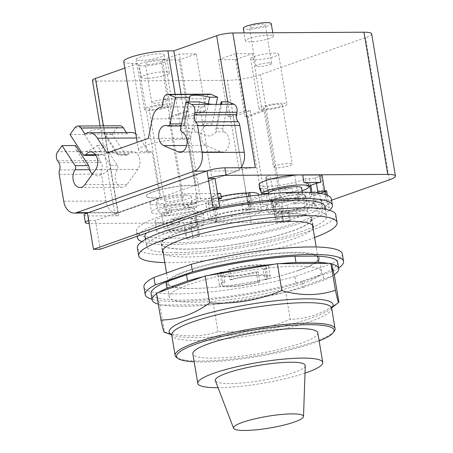 <?xml version="1.0" encoding="UTF-8"?>
<svg xmlns="http://www.w3.org/2000/svg" width="453" height="453" viewBox="0 0 453 453"><rect width="100%" height="100%" fill="white"/><g stroke="black" fill="none" stroke-linecap="round" stroke-linejoin="round"><path stroke-width="0.34" stroke-dasharray="2.27 1.7" d="M305.265 365.633A45.611 7.65 -9.5 0 1 293.572 372.706A45.611 7.65 -9.5 0 1 245.356 382.643A45.611 7.65 -9.5 0 1 215.351 380.684M305.005 373.153A63.346 10.629 -9.5 0 1 218.046 387.706M317.796 332.881A63.346 10.629 -9.5 0 1 301.579 343.063A63.346 10.629 -9.5 0 1 233.612 356.964A63.346 10.629 -9.5 0 1 192.842 353.793M319.139 340.911A79.796 13.386 -9.5 0 1 313.595 342.989A79.796 13.386 -9.5 0 1 194.184 361.822M334.297 331.183A81.081 13.607 -9.5 0 1 314.325 341.732A81.081 13.607 -9.5 0 1 233.833 358.833A81.081 13.607 -9.5 0 1 176.687 357.559M338.878 302.174C330.747 307.972 322.87 312.191 315.243 314.835C307.632 317.559 299.297 319.048 290.237 319.308C267.072 328.906 242.989 333.017 217.989 331.647C201.058 337.242 183.21 337.343 164.445 331.964L164.263 332.225M156.478 293.159L159.943 305.05L164.445 331.964M159.943 305.05L213.482 304.727L217.989 331.647M213.482 304.727L285.735 292.389L290.237 319.308M285.735 292.389L334.371 275.26M279.699 263.674A94.609 15.872 170.5 0 0 274.212 264.229M208.261 275.492A94.609 15.872 170.5 0 0 202.995 276.772M158.595 292.411A94.609 15.872 170.5 0 0 156.625 293.674A94.609 15.872 -9.5 0 0 156.568 293.72M303.261 287.44L323.895 280.169L322.847 273.912L302.213 281.183L303.261 287.44A94.609 15.872 -9.5 0 1 287.853 291.641A94.609 15.872 170.5 0 1 282.581 292.927A94.609 15.872 -9.5 0 1 216.63 304.19A94.609 15.872 170.5 0 1 211.149 304.744A94.609 15.872 -9.5 0 1 162.276 305.033A94.609 15.872 170.5 0 1 159.79 304.529A94.609 15.872 -9.5 0 1 158.312 304.15M334.223 274.739A94.609 15.872 170.5 0 1 332.253 276.007A94.609 15.872 -9.5 0 1 323.895 280.169M331.058 263.889A94.609 15.872 170.5 0 0 328.572 263.386M302.213 281.183A94.609 15.872 -9.5 0 1 204.847 298.952A94.609 15.872 -9.5 0 1 151.064 293.567M337.689 262.338A94.609 15.872 -9.5 0 1 322.847 273.912M296.2 284.11L333.561 270.951L332.304 263.442L294.943 276.602L296.2 284.11A100.56 16.874 -9.5 0 1 152.01 299.207M338.634 267.978A100.56 16.874 -9.5 0 1 333.561 270.951M294.943 276.602A100.56 16.874 -9.5 0 1 143.935 287.038M342.304 253.844A100.56 16.874 -9.5 0 1 332.304 263.442M299.524 270.107A77.231 12.956 170.5 0 0 319.291 257.695A77.231 12.956 170.5 0 0 269.586 253.827A77.231 12.956 170.5 0 0 186.715 270.775A77.231 12.956 170.5 0 0 166.947 283.187A77.231 12.956 170.5 0 0 216.653 287.06A77.231 12.956 170.5 0 0 299.524 270.107M301.828 283.872A77.231 12.956 -9.5 0 1 218.958 300.826A77.231 12.956 -9.5 0 1 169.252 296.958A77.231 12.956 -9.5 0 1 189.02 284.546A77.231 12.956 -9.5 0 1 271.891 267.593A77.231 12.956 -9.5 0 1 321.596 271.46A77.231 12.956 -9.5 0 1 301.828 283.872M276.568 167.848A9.524 1.597 -9.5 0 1 273.493 167.197A9.524 1.597 -9.5 0 1 278.963 164.79A9.524 1.597 -9.5 0 1 289.207 163.397A9.524 1.597 -9.5 0 1 292.281 164.054A9.524 1.597 -9.5 0 1 286.811 166.461A9.524 1.597 -9.5 0 1 276.568 167.848M165.096 99.513A8.046 1.348 170.5 0 0 156.444 100.691A8.046 1.348 170.5 0 0 151.823 102.723A8.046 1.348 170.5 0 0 154.422 103.273A8.046 1.348 170.5 0 0 163.074 102.095A8.046 1.348 170.5 0 0 167.695 100.068A8.046 1.348 170.5 0 0 165.096 99.513M269.11 62.876A8.046 1.348 170.5 0 0 260.458 64.054A8.046 1.348 170.5 0 0 255.837 66.087A8.046 1.348 170.5 0 0 258.437 66.636A8.046 1.348 170.5 0 0 267.089 65.459A8.046 1.348 170.5 0 0 271.709 63.431A8.046 1.348 170.5 0 0 269.11 62.876M199.411 101.902L194.133 128.425C194.014 130.3 194.881 131.5 196.732 132.016C201.857 134.026 206.358 135.407 210.254 136.166L216.019 132.519L215.894 128.295L220.724 104.037M208.34 103.839L204.382 123.737L201.291 125.815L194.733 125.3L185.232 125.356L183.867 125.917L189.682 96.682M167.661 125.894L183.918 125.798L188.895 101.965M112.797 152.276L118.023 153.952L118.318 154.507L118.312 155.294L117.35 154.388L104.281 134.331A16.41 8.216 146.9 0 0 103.567 131.772A16.41 8.216 146.9 0 0 97.91 129.433A16.41 8.216 146.9 0 0 84.439 134.45L97.508 154.507L99.439 155.407L102.135 154.603C106.013 152.904 109.564 152.129 112.797 152.276M81.427 152.055L85.385 151.562A16.41 8.216 146.9 0 0 97.304 145.402L110.379 165.458C111.07 167.021 110.634 168.386 109.065 169.564C104.875 173.148 100.957 175.271 97.31 175.945L92.423 174.082M75.543 145.532A16.41 8.216 146.9 0 0 76.064 149.694A16.41 8.216 146.9 0 0 78.703 151.602L79.666 151.857M84.439 134.45L70.011 134.535M279.314 104.286A9.524 1.597 170.5 0 0 269.071 105.679A9.524 1.597 170.5 0 0 263.601 108.086A9.524 1.597 170.5 0 0 266.675 108.743A9.524 1.597 170.5 0 0 276.919 107.35A9.524 1.597 170.5 0 0 282.389 104.943A9.524 1.597 170.5 0 0 279.314 104.286M164.813 104.966A9.524 1.597 170.5 0 0 154.569 106.359A9.524 1.597 170.5 0 0 149.099 108.765A9.524 1.597 170.5 0 0 152.174 109.422A9.524 1.597 170.5 0 0 162.417 108.029A9.524 1.597 170.5 0 0 167.887 105.623A9.524 1.597 170.5 0 0 164.813 104.966M167.587 201.534A9.524 1.597 -9.5 0 1 164.513 200.883A9.524 1.597 -9.5 0 1 169.983 198.476A9.524 1.597 -9.5 0 1 180.226 197.083A9.524 1.597 -9.5 0 1 183.306 197.734A9.524 1.597 -9.5 0 1 177.831 200.141A9.524 1.597 -9.5 0 1 167.587 201.534M147.927 64.473A8.046 1.348 170.5 0 0 156.579 63.301A8.046 1.348 170.5 0 0 161.2 61.268A8.046 1.348 170.5 0 0 158.601 60.713A8.046 1.348 170.5 0 0 149.949 61.891A8.046 1.348 170.5 0 0 145.328 63.924A8.046 1.348 170.5 0 0 147.927 64.473M251.942 27.837A8.046 1.348 170.5 0 0 260.594 26.665A8.046 1.348 170.5 0 0 265.215 24.632A8.046 1.348 170.5 0 0 262.615 24.077A8.046 1.348 170.5 0 0 253.969 25.255A8.046 1.348 170.5 0 0 249.348 27.288A8.046 1.348 170.5 0 0 251.942 27.837M216.126 104.575L212.321 123.686A2.894 1.976 89.7 0 1 210.441 125.764A2.894 1.976 89.7 0 1 209.869 125.645A10.3 7.033 -90.3 0 0 207.842 125.221A10.3 7.033 -90.3 0 0 200.939 134.06A10.3 7.033 -90.3 0 0 205.939 145.39L220.294 151.602A10.3 7.033 -90.3 0 0 222.321 152.021A10.3 7.033 -90.3 0 0 229.224 143.182A10.3 7.033 -90.3 0 0 224.224 131.851A2.894 1.976 89.7 0 1 222.876 128.256L228.153 101.732M135.804 133.828A15.447 10.549 89.7 0 1 139.592 137.967L149.207 152.712L152.117 151.687L147.134 151.715A26.772 4.49 -9.5 0 1 138.493 149.881A26.772 4.49 -9.5 0 1 153.867 143.114A26.772 4.49 -9.5 0 1 182.661 139.207L187.644 139.173L190.554 138.148L194.433 118.646A15.447 10.549 89.7 0 1 204.139 106.761L205.736 98.737A6.438 4.394 89.7 0 1 209.915 94.128M204.139 106.761L161.931 107.01M194.433 118.646L152.225 118.901M190.554 138.148L148.346 138.403M149.207 152.712L106.999 152.961M139.592 137.967L136.5 137.984M126.353 132.531L127.214 133.85A15.447 10.549 89.7 0 1 131.483 132.502M127.214 133.85L85.005 134.105M97.304 145.402L104.286 145.362L117.355 165.419A2.894 1.976 89.7 0 1 117.299 169.513A10.3 7.033 -90.3 0 0 115.651 180.821A10.3 7.033 -90.3 0 0 122.225 187.282A10.3 7.033 -90.3 0 0 127.033 184.45L137.825 169.382A10.3 7.033 -90.3 0 0 139.473 158.08A10.3 7.033 -90.3 0 0 132.893 151.619A10.3 7.033 -90.3 0 0 128.091 154.445A2.894 1.976 89.7 0 1 126.738 155.243A2.894 1.976 89.7 0 1 125.294 154.343L112.219 134.286L117.044 127.548A6.438 4.394 89.7 0 1 120.051 125.781M112.219 134.286L104.281 134.331M187.644 139.173L195.379 185.39L190.396 185.419A26.772 4.49 170.5 0 0 161.602 189.331A26.772 4.49 170.5 0 0 146.223 196.092A26.772 4.49 170.5 0 0 154.869 197.933L159.852 197.899L118.692 212.4A15.447 10.549 89.7 0 1 116.268 212.825A15.447 10.549 89.7 0 1 105.928 200.99L101.427 174.082A6.438 4.394 89.7 0 1 101.749 169.716A6.438 4.394 -90.3 0 0 100.974 162.423L99.773 160.577A6.438 4.394 89.7 0 1 99.903 151.478L104.286 145.362M240.82 167.735A15.447 10.549 89.7 0 1 236.54 170.889L195.379 185.39M264.773 279.518L266.692 279.507L264.999 269.382L263.074 269.393L264.773 279.518A23.171 3.89 -9.5 0 0 267.706 276.993A23.171 3.89 -9.5 0 0 260.226 275.407A23.171 3.89 -9.5 0 0 231.772 279.716L230.079 269.586L228.153 269.597L229.852 279.728A25.742 4.32 -9.5 0 1 261.936 274.801A25.742 4.32 -9.5 0 1 270.248 276.568A25.742 4.32 -9.5 0 1 266.692 279.507M229.852 279.728L231.772 279.716M257.938 281.925L256.245 271.8L258.165 271.789L259.863 281.913L257.938 281.925A23.171 3.89 -9.5 0 1 229.484 286.234A23.171 3.89 -9.5 0 1 222.004 284.643A23.171 3.89 -9.5 0 1 224.943 282.123L223.018 282.134L221.324 272.004L223.25 271.993L224.943 282.123M259.863 281.913A25.742 4.32 -9.5 0 1 227.774 286.834A25.742 4.32 -9.5 0 1 219.467 285.067A25.742 4.32 -9.5 0 1 223.018 282.134M189.331 207.87A16.733 2.809 -9.5 0 1 194.733 209.02A16.733 2.809 -9.5 0 1 185.124 213.244A16.733 2.809 -9.5 0 1 167.129 215.69A16.733 2.809 -9.5 0 1 161.727 214.541A16.733 2.809 -9.5 0 1 171.336 210.317A16.733 2.809 -9.5 0 1 189.331 207.87M185.651 195.169A17.701 2.967 -9.5 0 1 191.364 196.387A17.701 2.967 -9.5 0 1 181.2 200.86A17.701 2.967 -9.5 0 1 162.168 203.442A17.701 2.967 -9.5 0 1 156.455 202.231A17.701 2.967 -9.5 0 1 166.619 197.757A17.701 2.967 -9.5 0 1 185.651 195.169M282.389 103.205A14.162 2.378 170.5 0 0 267.162 105.272A14.162 2.378 170.5 0 0 259.031 108.85A14.162 2.378 170.5 0 0 263.601 109.824A14.162 2.378 170.5 0 0 278.827 107.752A14.162 2.378 170.5 0 0 286.959 104.179A14.162 2.378 170.5 0 0 282.389 103.205M167.887 103.884A14.162 2.378 170.5 0 0 152.661 105.957A14.162 2.378 170.5 0 0 144.53 109.53A14.162 2.378 170.5 0 0 149.099 110.504A14.162 2.378 170.5 0 0 164.326 108.437A14.162 2.378 170.5 0 0 172.457 104.858A14.162 2.378 170.5 0 0 167.887 103.884M162.661 59.286A14.162 2.378 -9.5 0 1 167.231 60.26A14.162 2.378 -9.5 0 1 159.099 63.833A14.162 2.378 -9.5 0 1 143.873 65.906A14.162 2.378 -9.5 0 1 139.298 64.932A14.162 2.378 -9.5 0 1 147.435 61.353A14.162 2.378 -9.5 0 1 162.661 59.286M271.245 23.624A14.162 2.378 -9.5 0 1 263.114 27.197A14.162 2.378 -9.5 0 1 247.887 29.269A14.162 2.378 -9.5 0 1 243.318 28.296M159.852 197.899L152.117 151.687M263.074 269.393A23.171 3.89 170.5 0 0 266.013 266.868A23.171 3.89 170.5 0 0 258.533 265.277A23.171 3.89 170.5 0 0 230.079 269.586M228.153 269.597A25.742 4.32 -9.5 0 1 260.243 264.677A25.742 4.32 -9.5 0 1 268.555 266.443A25.742 4.32 -9.5 0 1 264.999 269.382M223.25 271.993A23.171 3.89 170.5 0 0 220.311 274.518A23.171 3.89 170.5 0 0 227.791 276.109A23.171 3.89 170.5 0 0 256.245 271.8M258.165 271.789A25.742 4.32 -9.5 0 1 226.081 276.709A25.742 4.32 -9.5 0 1 217.768 274.943A25.742 4.32 -9.5 0 1 221.324 272.004M197.332 224.541A16.733 2.809 -9.5 0 1 187.712 228.765A16.733 2.809 -9.5 0 1 169.728 231.211A16.733 2.809 -9.5 0 1 164.326 230.062A16.733 2.809 -9.5 0 1 179.694 224.643L172.786 224.682L171.947 219.677A24.456 4.105 -9.5 0 1 196.217 216.579A24.456 4.105 -9.5 0 1 204.11 218.255A24.456 4.105 -9.5 0 1 203.408 219.49L204.241 224.495L197.332 224.541L196.494 219.535A16.733 2.809 170.5 0 0 196.494 219.529A16.733 2.809 170.5 0 0 191.092 218.38A16.733 2.809 170.5 0 0 178.856 219.637L179.694 224.643M196.755 202.882A24.202 4.06 170.5 0 0 191.449 202.536A24.202 4.06 170.5 0 0 165.43 206.075A24.202 4.06 170.5 0 0 151.529 212.185A24.202 4.06 170.5 0 0 159.343 213.85A24.202 4.06 170.5 0 0 166.823 213.425L171.585 211.749A17.701 2.967 -9.5 0 1 163.652 212.332A17.701 2.967 -9.5 0 1 157.938 211.115A17.701 2.967 -9.5 0 1 168.103 206.642A17.701 2.967 -9.5 0 1 187.14 204.06A17.701 2.967 -9.5 0 1 191.993 204.563L196.755 202.882L196.109 199.003L191.347 200.679L191.993 204.563M171.585 211.749L170.934 207.87A17.701 2.967 170.5 0 0 192.202 201.392A17.701 2.967 170.5 0 0 191.347 200.679M123.709 61.551A26.772 4.49 170.5 0 0 132.355 63.392L138.278 63.352L124.807 68.097M255.226 59.762A14.162 2.378 170.5 0 0 270.452 57.69A14.162 2.378 170.5 0 0 278.584 54.117A14.162 2.378 170.5 0 0 274.008 53.143A14.162 2.378 170.5 0 0 258.782 55.215A14.162 2.378 170.5 0 0 250.651 58.788A14.162 2.378 170.5 0 0 255.226 59.762M140.724 60.442A14.162 2.378 170.5 0 0 155.951 58.375A14.162 2.378 170.5 0 0 164.082 54.796A14.162 2.378 170.5 0 0 159.513 53.822A14.162 2.378 170.5 0 0 144.286 55.895A14.162 2.378 170.5 0 0 136.155 59.468A14.162 2.378 170.5 0 0 140.724 60.442M164.756 71.8A14.162 2.378 170.5 0 0 149.524 73.873A14.162 2.378 170.5 0 0 141.393 77.446A14.162 2.378 170.5 0 0 145.968 78.42A14.162 2.378 170.5 0 0 161.194 76.353A14.162 2.378 170.5 0 0 169.326 72.774A14.162 2.378 170.5 0 0 164.756 71.8M268.771 35.164A14.162 2.378 170.5 0 0 253.544 37.237A14.162 2.378 170.5 0 0 245.407 40.81A14.162 2.378 170.5 0 0 249.982 41.784A14.162 2.378 170.5 0 0 265.209 39.717A14.162 2.378 170.5 0 0 273.34 36.138A14.162 2.378 170.5 0 0 268.771 35.164M181.075 94.298L196.336 185.509L190.413 185.543A26.772 4.49 170.5 0 0 161.625 189.456A26.772 4.49 170.5 0 0 146.245 196.217A26.772 4.49 170.5 0 0 154.892 198.057L160.809 198.018L138.278 63.352M196.336 185.509L239.207 170.407A11.585 1.942 -9.5 0 1 255.356 167.65M84.105 215.073A12.871 2.157 170.5 0 0 88.261 215.956L118.714 215.775A11.585 1.942 -9.5 0 1 114.977 214.982A11.585 1.942 -9.5 0 1 117.944 213.12L160.809 198.018M298.623 270.362A75.945 12.741 -9.5 0 1 217.14 287.032A75.945 12.741 -9.5 0 1 168.261 283.227A75.945 12.741 -9.5 0 1 187.701 271.024A75.945 12.741 -9.5 0 1 269.184 254.354A75.945 12.741 -9.5 0 1 318.063 258.159A75.945 12.741 -9.5 0 1 298.623 270.362M235.651 53.669L218.567 59.683L235.492 59.581L252.57 53.567L235.651 53.669L245.198 110.736L250.367 110.708L233.289 116.721L247.531 201.828L264.609 195.809L266.489 195.804L267.327 200.809L280.299 200.73L265.22 110.617L248.142 116.636L263.221 206.744L280.299 200.73M245.198 110.736L228.119 116.755L233.289 116.721M248.142 116.636L245.039 116.653L262.117 110.64L265.22 110.617M252.57 53.567L262.117 110.64M235.492 59.581L245.039 116.653M218.567 59.683L228.119 116.755M178.856 219.637L171.947 219.677M172.786 224.682A24.456 4.105 170.5 0 0 156.704 231.336A24.456 4.105 170.5 0 0 164.603 233.012A24.456 4.105 170.5 0 0 204.241 224.495M203.408 219.49L196.494 219.535L194.733 209.02M170.934 207.87L166.172 209.546L166.823 213.425M188.89 111.07L171.812 117.089L168.709 117.106L185.787 111.093L188.89 111.07L179.337 54.003L162.259 60.017L171.812 117.089M168.709 117.106L183.788 207.219L200.866 201.2L213.742 201.126L218.51 199.445M185.787 111.093L200.866 201.2M218.34 198.437L197.366 198.561L196.109 199.003L195.271 193.997L196.528 193.556L197.366 198.561M183.561 117.016L188.731 116.987L205.809 110.974L200.639 111.002L183.561 117.016L197.802 202.123L195.826 202.134L188.142 204.841L164.077 204.983L165.334 204.541L166.172 209.546L164.915 209.994L188.98 209.847L196.664 207.14L183.788 207.219M162.259 60.017L179.178 59.915L196.262 53.901L205.809 110.974M179.178 59.915L188.731 116.987M92.44 80.317A11.585 1.942 170.5 0 0 96.183 81.11L227.321 80.334A23.811 3.998 170.5 0 0 260.509 74.666L365.548 37.667A23.811 3.998 170.5 0 0 371.647 33.839M196.262 53.901L179.337 54.003M272.649 207.264L273.301 211.149L268.538 212.825L267.887 208.946L272.649 207.264A17.701 2.967 170.5 0 1 271.789 206.557A17.701 2.967 170.5 0 1 293.063 200.079L299.082 197.955L275.016 198.103L267.327 200.809M263.221 206.744L250.249 206.823L242.565 209.529L266.63 209.388L267.887 208.946L267.049 203.941L265.792 204.382L266.63 209.388M266.489 195.804L274.178 193.091L298.244 192.95L296.987 193.391L298.47 202.281L293.708 203.958L293.063 200.079M268.538 212.825A24.202 4.06 170.5 0 0 273.839 213.17A24.202 4.06 170.5 0 0 299.863 209.631A24.202 4.06 170.5 0 0 313.765 203.522A24.202 4.06 170.5 0 0 305.951 201.857A24.202 4.06 170.5 0 0 298.47 202.281M293.708 203.958A17.701 2.967 -9.5 0 1 301.636 203.38A17.701 2.967 -9.5 0 1 307.355 204.592A17.701 2.967 -9.5 0 1 297.185 209.065A17.701 2.967 -9.5 0 1 278.153 211.647A17.701 2.967 -9.5 0 1 273.301 211.149M181.109 231.659A75.945 12.741 -9.5 0 1 262.598 214.994A75.945 12.741 -9.5 0 1 311.477 218.799A75.945 12.741 -9.5 0 1 292.038 231.002A75.945 12.741 -9.5 0 1 210.549 247.672A75.945 12.741 -9.5 0 1 161.67 243.867A75.945 12.741 -9.5 0 1 181.109 231.659M250.367 110.708L264.609 195.809M250.249 206.823L249.41 201.817L247.531 201.828M265.792 204.382L241.726 204.524L249.41 201.817M241.726 204.524L242.565 209.529M296.987 193.391A24.202 4.06 -9.5 0 1 304.461 192.972A24.202 4.06 -9.5 0 1 309.331 193.244L310.588 200.753A24.202 4.06 -9.5 0 1 313.533 202.146A24.202 4.06 -9.5 0 1 309.484 205.209L308.233 197.701A24.202 4.06 -9.5 0 1 303.561 199.348L304.818 206.857A24.202 4.06 -9.5 0 1 280.214 211.455L278.957 203.941A24.202 4.06 -9.5 0 1 272.355 204.28A24.202 4.06 -9.5 0 1 267.049 203.941M298.244 192.95L299.082 197.955M274.178 193.091L275.016 198.103M162.927 223.001A24.456 4.105 -9.5 0 1 155.028 221.324A24.456 4.105 -9.5 0 1 169.077 215.147A24.456 4.105 -9.5 0 1 195.379 211.574A24.456 4.105 -9.5 0 1 203.272 213.25A24.456 4.105 -9.5 0 1 190.86 219.02L192.117 226.528A24.456 4.105 -9.5 0 1 168.171 230.367L166.914 222.859A24.456 4.105 -9.5 0 1 162.927 223.001M213.742 201.126L212.904 196.121L214.881 196.109L197.802 202.123M220.594 193.414L212.904 196.121M196.528 193.556L217.502 193.431M165.334 204.541A24.202 4.06 -9.5 0 1 157.854 204.966A24.202 4.06 -9.5 0 1 150.039 203.301A24.202 4.06 -9.5 0 1 163.941 197.191A24.202 4.06 -9.5 0 1 189.966 193.652A24.202 4.06 -9.5 0 1 195.271 193.997M164.077 204.983L164.915 209.994M188.142 204.841L188.98 209.847M195.826 202.134L196.664 207.14M200.639 111.002L214.881 196.109M331.556 200.192L284.303 216.84A23.811 3.998 -9.5 0 1 251.115 222.508L89.513 223.465A12.871 2.157 -9.5 0 1 89.15 223.465M214.982 178.363L95.424 220.475L100.238 249.258M95.424 220.475L88.652 220.515M260.588 188.454L267.502 188.414A16.733 2.809 170.5 0 0 267.502 188.42A16.733 2.809 170.5 0 0 272.904 189.564A16.733 2.809 170.5 0 0 285.135 188.312L292.049 188.267A24.456 4.105 -9.5 0 1 267.78 191.37A24.456 4.105 -9.5 0 1 260.951 190.634M268.34 193.42L265.741 177.904A16.733 2.809 -9.5 0 1 270.175 175.164A16.733 2.809 170.5 0 0 266.041 177.797A16.733 2.809 170.5 0 0 271.443 178.946A16.733 2.809 170.5 0 0 294.614 175.017A16.733 2.809 -9.5 0 1 271.143 179.054A16.733 2.809 -9.5 0 1 265.741 177.904M308.544 184.122A24.456 4.105 -9.5 0 1 306.551 186.223L305.294 178.714A24.456 4.105 -9.5 0 1 266.942 186.364A24.456 4.105 -9.5 0 1 259.048 184.688M285.135 188.312L285.973 193.318L292.887 193.278A24.456 4.105 170.5 0 0 302.145 190.747M292.887 193.278L292.049 188.267M276.67 202.763A17.701 2.967 -9.5 0 1 270.951 201.551A17.701 2.967 -9.5 0 1 281.12 197.078A17.701 2.967 -9.5 0 1 300.152 194.49A17.701 2.967 -9.5 0 1 305.866 195.707A17.701 2.967 -9.5 0 1 295.701 200.175A17.701 2.967 -9.5 0 1 276.67 202.763M292.389 231.002A76.427 12.826 170.5 0 0 311.953 218.72A76.427 12.826 170.5 0 0 262.763 214.886A76.427 12.826 170.5 0 0 180.758 231.664A76.427 12.826 170.5 0 0 161.194 243.946A76.427 12.826 170.5 0 0 210.385 247.774A76.427 12.826 170.5 0 0 292.389 231.002M326.658 190.996A3.992 0.668 -9.5 0 1 324.518 191.964L308.233 197.701M324.518 191.964L325.775 199.473A3.992 0.668 -9.5 0 1 321.336 200.096L315.129 200.13A3.992 0.668 -9.5 0 1 313.844 199.858A3.992 0.668 -9.5 0 1 314.291 199.45L310.588 200.753M309.484 205.209L325.775 199.473M288.527 212.593L287.276 205.084A3.992 0.668 -9.5 0 1 280.962 206.358L274.761 206.398A3.992 0.668 -9.5 0 1 273.47 206.126A3.992 0.668 -9.5 0 1 275.254 205.249L276.511 212.757A3.992 0.668 -9.5 0 1 281.313 212.044L287.513 212.004A3.992 0.668 -9.5 0 1 288.804 212.281A3.992 0.668 -9.5 0 1 288.527 212.593L304.818 206.857M303.561 199.348L287.276 205.084M183.765 222.757L185.022 230.266A3.992 0.668 -9.5 0 1 184.592 230.05A3.992 0.668 -9.5 0 1 185.617 229.405L191.251 227.423A3.992 0.668 -9.5 0 1 195.99 226.506L194.739 218.997A3.992 0.668 -9.5 0 1 196.845 219.235A3.992 0.668 -9.5 0 1 195.821 219.881L190.186 221.862A3.992 0.668 -9.5 0 1 183.765 222.757L166.914 222.859M168.171 230.367L185.022 230.266M195.99 226.506L192.117 226.528M190.86 219.02L194.739 218.997M275.254 205.249L278.957 203.941M280.214 211.455L276.511 212.757M314.291 199.45L313.034 191.942A3.992 0.668 -9.5 0 1 319.167 190.758L324.642 190.724M309.331 193.244L313.034 191.942M248.782 196.211L250.962 209.224A25.742 4.32 170.5 0 0 223.278 212.984A25.742 4.32 170.5 0 0 208.493 219.484A25.742 4.32 170.5 0 0 216.8 221.257L214.082 204.983L212.667 205.481A27.871 4.677 170.5 0 0 242.644 201.409A27.871 4.677 170.5 0 0 258.652 194.365M214.082 204.983A25.742 4.32 -9.5 0 1 205.77 203.216A25.742 4.32 -9.5 0 1 221.121 196.579M322.038 175.141A3.992 0.668 -9.5 0 1 321.018 175.781L315.379 177.769A3.992 0.668 -9.5 0 1 309.173 178.692L305.294 178.714M309.173 178.692L310.43 186.2A3.992 0.668 -9.5 0 1 309.784 185.951M306.551 186.223L308.895 186.211M309.829 186.206L310.43 186.2M294.614 175.017L297.213 190.537A16.733 2.809 -9.5 0 1 285.973 193.318M272.774 190.679L270.175 175.164M297.213 190.537A16.733 2.809 170.5 0 0 301.647 187.791M276.523 198.697A16.733 2.809 170.5 0 0 272.236 201.387A16.733 2.809 170.5 0 0 283.006 202.225A16.733 2.809 170.5 0 0 300.962 198.556A16.733 2.809 170.5 0 0 305.248 195.866A16.733 2.809 170.5 0 0 294.478 195.028A16.733 2.809 170.5 0 0 276.523 198.697M313.023 228.04A76.427 12.826 -9.5 0 1 293.703 238.822A76.427 12.826 -9.5 0 1 215.707 255.181A76.427 12.826 -9.5 0 1 163.216 253.108M331.347 198.929A98.822 16.58 170.5 0 1 323.991 207.015L328.097 206.987A3.992 0.668 -9.5 0 1 329.382 207.264A3.992 0.668 -9.5 0 1 327.089 208.272A3.992 0.668 -9.5 0 1 322.802 208.856L320.52 208.867A98.822 16.58 170.5 0 0 323.991 207.015L321.89 207.027A3.992 0.668 170.5 0 0 317.598 207.61A3.992 0.668 170.5 0 0 315.305 208.618A3.992 0.668 170.5 0 0 316.596 208.89L320.52 208.867A98.822 16.58 170.5 0 1 286.704 220.781L282.78 220.804A3.992 0.668 170.5 0 0 278.487 221.387A3.992 0.668 170.5 0 0 276.194 222.395A3.992 0.668 170.5 0 0 277.485 222.666L279.586 222.655A98.822 16.58 170.5 0 0 286.704 220.781L288.98 220.764A3.992 0.668 -9.5 0 1 290.271 221.041A3.992 0.668 -9.5 0 1 287.978 222.049A3.992 0.668 -9.5 0 1 283.686 222.633L279.586 222.655A98.822 16.58 170.5 0 1 196.636 236.823L198.544 236.149A3.992 0.668 170.5 0 0 199.563 235.509A3.992 0.668 170.5 0 0 196.998 235.305A3.992 0.668 170.5 0 0 192.718 236.183L189.15 237.44A98.822 16.58 170.5 0 0 196.636 236.823L192.91 238.131A3.992 0.668 -9.5 0 1 188.629 239.008A3.992 0.668 -9.5 0 1 186.058 238.81A3.992 0.668 -9.5 0 1 187.078 238.17L189.15 237.44A98.822 16.58 170.5 0 1 168.318 238.329A98.822 16.58 170.5 0 1 136.415 231.545L137.202 236.239M250.249 196.013L252.372 208.725L250.962 209.224M212.667 205.481L215.39 221.749A27.871 4.677 170.5 0 0 245.362 217.678A27.871 4.677 170.5 0 0 261.37 210.639A27.871 4.677 170.5 0 0 252.372 208.725M216.8 221.257L215.39 221.749M315.837 192.814L312.276 194.071A3.992 0.668 170.5 0 0 311.251 194.711A3.992 0.668 170.5 0 0 313.821 194.915A3.992 0.668 170.5 0 0 318.102 194.037L320.011 193.363M275.09 200.724A16.733 2.809 170.5 0 0 293.085 198.278A16.733 2.809 170.5 0 0 302.695 194.054A16.733 2.809 170.5 0 0 297.293 192.904A16.733 2.809 170.5 0 0 279.297 195.351A16.733 2.809 170.5 0 0 269.688 199.575A16.733 2.809 170.5 0 0 275.09 200.724M279.246 214.971A16.733 2.809 170.5 0 0 274.96 217.655A16.733 2.809 170.5 0 0 285.73 218.499A16.733 2.809 170.5 0 0 303.686 214.824A16.733 2.809 170.5 0 0 307.966 212.134A16.733 2.809 170.5 0 0 297.196 211.296A16.733 2.809 170.5 0 0 279.246 214.971M314.614 237.525A100.56 16.874 -9.5 0 1 311.324 238.72A100.56 16.874 -9.5 0 1 164.807 262.598M218.782 201.092A98.822 16.58 170.5 0 0 136.415 231.545M335.758 214.733A100.56 16.874 -9.5 0 1 310.016 230.894A100.56 16.874 -9.5 0 1 202.117 252.967A100.56 16.874 -9.5 0 1 137.389 247.927M218.652 207.553A98.822 16.58 170.5 0 0 137.672 236.075M141.874 241.619A98.822 16.58 170.5 0 0 169.365 244.569A98.822 16.58 170.5 0 0 329.467 210.226M176.058 252.649A91.217 15.306 170.5 0 0 274.15 239.32A91.217 15.306 170.5 0 0 326.545 216.274A91.217 15.306 170.5 0 0 297.094 210.016A91.217 15.306 170.5 0 0 198.997 223.34A91.217 15.306 170.5 0 0 146.608 246.387A91.217 15.306 170.5 0 0 176.058 252.649M144.96 236.534A91.217 15.306 170.5 0 0 174.405 242.791A91.217 15.306 170.5 0 0 272.502 229.467A91.217 15.306 170.5 0 0 324.892 206.421M209.841 210.656A91.217 15.306 170.5 0 0 146.483 232.972M246.528 193.556L215.787 204.382A23.171 3.89 -9.5 0 1 208.306 202.791A23.171 3.89 -9.5 0 1 221.613 196.936A23.171 3.89 -9.5 0 1 246.528 193.556L249.252 209.824L218.51 220.651A23.171 3.89 -9.5 0 1 211.03 219.059A23.171 3.89 -9.5 0 1 224.337 213.21A23.171 3.89 -9.5 0 1 249.252 209.824M215.787 204.382L218.51 220.651M331.653 308.233A81.081 13.607 -9.5 0 1 310.9 321.268A81.081 13.607 -9.5 0 1 197.887 340.565A81.081 13.607 -9.5 0 1 171.715 334.999M171.591 334.603A83.08 13.941 170.5 0 0 173.499 335.413A83.08 13.941 170.5 0 0 196.002 337.672A83.08 13.941 170.5 0 0 311.794 317.898A83.08 13.941 170.5 0 0 330.095 309.206A83.08 13.941 170.5 0 0 331.641 307.819M102.135 154.603L95.526 154.643M97.508 154.507L83.08 154.592M184.541 123.85L181.591 123.867M196.732 132.016L182.015 132.1M194.133 128.425L180.668 128.505M78.703 151.602L57.695 151.727M222.876 128.256L215.894 128.295M224.224 131.851L215.99 131.902M220.294 151.602L182.129 151.829M205.939 145.39L186.67 145.504M209.869 125.645L200.101 125.702M212.321 123.686L204.382 123.737M205.736 98.737L163.527 98.986M117.044 127.548L74.836 127.797M125.294 154.343L117.35 154.388M128.091 154.445L118.318 154.507M137.825 169.382L95.611 169.632M127.033 184.45L84.824 184.699M117.299 169.513L109.065 169.564M117.355 165.419L110.379 165.458M99.903 151.478L85.385 151.562M99.773 160.577L57.565 160.826M100.974 162.423L58.765 162.672M101.749 169.716L59.541 169.966M101.427 174.082L59.218 174.331M105.928 200.99L63.72 201.24M118.692 212.4L88.612 212.576M236.54 170.889L206.466 171.07M182.661 139.207L175.152 94.332M147.134 151.715L132.355 63.392M239.207 170.407L227.717 101.738M117.944 213.12L103.341 125.877M118.714 215.775L96.183 81.11M389.342 179.841L365.548 37.667M284.303 216.84L260.509 74.666M251.115 222.508L227.321 80.334M89.513 223.465L88.261 215.956M321.018 175.781L323.736 192.055M326.052 194.779L328.097 206.987M321.336 200.096L322.802 208.856M287.513 212.004L288.98 220.764M280.962 206.358L283.686 222.633M190.186 221.862L192.91 238.131M185.617 229.405L187.078 238.17M191.251 227.423L192.718 236.183M195.821 219.881L198.544 236.149M274.761 206.398L277.485 222.666M281.313 212.044L282.78 220.804M315.129 200.13L316.596 208.89M319.167 190.758L321.89 207.027M315.379 177.769L318.102 194.037M312.009 192.485L312.276 194.071M331.692 307.593L330.095 309.206L331.636 308.006M171.659 334.778L173.499 335.413L171.466 334.405M166.947 283.187L169.252 296.958M319.291 257.695L321.596 271.46M216.019 132.519L221.874 103.091M118.023 153.952L103.567 131.772M90.747 172.214L76.064 149.694M99.439 155.407L96.042 155.424M183.867 125.917L181.177 125.934M263.601 108.086L273.493 167.197M282.389 104.943L292.281 164.054M149.099 108.765L164.513 200.883M167.887 105.623L183.306 197.734M167.695 100.068L161.2 61.268M151.823 102.723L145.328 63.924M271.709 63.431L265.215 24.632M255.837 66.087L249.348 27.288M222.321 152.021L180.107 152.276M207.842 125.221L194.733 125.3M185.232 125.356L165.634 125.47M210.441 125.764L201.291 125.815M126.738 155.243L118.312 155.294M132.893 151.619L90.685 151.868M122.225 187.282L80.017 187.531M116.268 212.825L87.423 212.995M266.013 266.868L267.706 276.993M270.248 276.568L268.555 266.443M220.311 274.518L222.004 284.643M219.467 285.067L217.768 274.943M161.727 214.541L164.326 230.062M156.455 202.231L157.938 211.115M191.364 196.387L192.202 201.392M138.493 149.881L137.225 142.316M278.584 54.117L286.959 104.179M250.651 58.788L259.031 108.85M164.082 54.796L172.457 104.858M136.155 59.468L144.53 109.53M141.393 77.446L139.298 64.932M169.326 72.774L167.231 60.26M245.407 40.81L244.088 32.916M273.34 36.138L272.774 32.746M114.977 214.982L100.068 125.9M318.063 258.159L316.2 246.998M312.547 225.198L311.477 218.799M168.261 283.227L166.545 273M162.746 250.271L161.67 243.867M313.533 202.146L313.765 203.522M155.028 221.324L156.704 231.336M203.272 213.25L204.11 218.255M150.039 203.301L151.529 212.185M270.951 201.551L271.789 206.557M305.866 195.707L307.355 204.592M311.953 218.72L313.261 226.54M161.194 243.946L162.502 251.766M327.377 195.277L329.382 207.264M288.804 212.281L290.271 221.041M184.592 230.05L186.058 238.81M258.748 194.949L261.37 210.639M208.493 219.484L205.77 203.216M196.845 219.235L199.563 235.509M273.47 206.126L276.194 222.395M313.844 199.858L315.305 208.618M310.866 192.417L311.251 194.711M302.377 192.146L302.695 194.054M266.041 177.797L268.561 192.836M268.737 193.878L269.688 199.575M272.236 201.387L274.96 217.655M305.248 195.866L307.966 212.134M145.436 239.382L146.608 246.387M325.373 209.269L326.545 216.274M208.306 202.791L211.03 219.059"/><path stroke-width="0.68" d="M294.416 422.02A35.476 5.951 -9.5 0 1 256.913 429.75A35.476 5.951 -9.5 0 1 233.578 428.227A35.476 5.951 -9.5 0 1 242.604 422.326A35.476 5.951 -9.5 0 1 281.222 414.489A35.476 5.951 -9.5 0 1 303.51 416.522A35.476 5.951 -9.5 0 1 294.416 422.02M233.578 428.227L215.351 380.684A45.611 7.65 -9.5 0 1 226.959 373.096A45.611 7.65 -9.5 0 1 276.613 363.017A45.611 7.65 -9.5 0 1 305.265 365.633L303.51 416.522M218.046 387.706A63.346 10.629 -9.5 0 1 197.785 383.357A63.346 10.629 -9.5 0 1 214.003 373.176A63.346 10.629 -9.5 0 1 281.97 359.274A63.346 10.629 -9.5 0 1 322.746 362.445A63.346 10.629 -9.5 0 1 306.528 372.626A63.346 10.629 -9.5 0 1 305.005 373.153M197.785 383.357L192.842 353.793A63.346 10.629 -9.5 0 1 209.054 343.612A63.346 10.629 -9.5 0 1 277.026 329.71A63.346 10.629 -9.5 0 1 317.796 332.881L322.746 362.445M194.184 361.822A79.796 13.386 -9.5 0 1 178.142 358.561A79.796 13.386 -9.5 0 1 197.044 343.685A79.796 13.386 -9.5 0 1 288.867 325.611A79.796 13.386 -9.5 0 1 333.249 332.604A79.796 13.386 -9.5 0 1 319.139 340.911M178.142 358.561L176.687 357.559A81.081 13.607 -9.5 0 1 175.135 355.469A81.081 13.607 -9.5 0 1 195.894 342.44A81.081 13.607 -9.5 0 1 282.893 324.642A81.081 13.607 -9.5 0 1 335.078 328.702A81.081 13.607 -9.5 0 1 334.297 331.183L333.249 332.604M164.445 331.964C164.207 333.487 163.052 329.524 160.979 320.073C170.039 319.818 178.369 318.329 185.985 315.599C193.612 312.961 201.489 308.742 209.614 302.944C234.62 304.32 258.703 300.203 281.868 290.605C300.633 295.985 318.482 295.883 335.407 290.288C337.485 299.739 338.64 303.703 338.878 302.174L331.636 308.006M338.878 302.174L334.371 275.26L330.905 263.369L277.366 263.691L281.868 290.605M277.366 263.691L205.113 276.03L209.614 302.944M205.113 276.03L156.478 293.159L160.979 320.073M330.905 263.369L335.407 290.288M208.261 275.492A94.609 15.872 -9.5 0 1 274.212 264.229M187.587 280.979L166.947 288.25L165.906 281.993L186.54 274.722L187.587 280.979A94.609 15.872 -9.5 0 1 202.995 276.772M158.595 292.411A94.609 15.872 -9.5 0 1 166.947 288.25M158.312 304.15A94.609 15.872 -9.5 0 1 152.112 299.824A94.609 15.872 -9.5 0 1 156.568 293.72M331.058 263.889A94.609 15.872 -9.5 0 1 338.736 268.595A94.609 15.872 -9.5 0 1 334.223 274.739M318.697 262.332L295.979 262.468L294.931 256.211L317.649 256.075L318.697 262.332A94.609 15.872 -9.5 0 1 328.572 263.386M279.699 263.674A94.609 15.872 -9.5 0 1 295.979 262.468M186.54 274.722A94.609 15.872 -9.5 0 1 294.931 256.211M152.112 299.824L151.064 293.567A94.609 15.872 -9.5 0 1 165.906 281.993M317.649 256.075A94.609 15.872 -9.5 0 1 337.689 262.338L338.736 268.595M192.553 271.789L155.192 284.948L153.935 277.44L191.296 264.28L192.553 271.789A100.56 16.874 -9.5 0 1 343.561 261.353A100.56 16.874 -9.5 0 1 338.634 267.978M152.01 299.207A100.56 16.874 -9.5 0 1 145.192 294.546A100.56 16.874 -9.5 0 1 155.192 284.948M145.192 294.546L143.935 287.038A100.56 16.874 -9.5 0 1 153.935 277.44M191.296 264.28A100.56 16.874 -9.5 0 1 342.304 253.844L343.561 261.353M220.724 104.037L221.172 101.772A16.41 3.448 -168.7 0 1 221.874 103.091A16.41 3.448 -168.7 0 1 219.456 104.343L212.78 104.383A16.41 3.448 -168.7 0 1 199.411 101.902L185.945 101.982L180.668 128.505A2.894 1.976 -90.3 0 0 182.015 132.1A10.3 7.033 89.7 0 1 187.015 143.431A10.3 7.033 89.7 0 1 180.107 152.276A10.3 7.033 89.7 0 1 178.086 151.851L163.731 145.639A10.3 7.033 89.7 0 1 158.726 134.309A10.3 7.033 89.7 0 1 165.634 125.47A10.3 7.033 89.7 0 1 167.661 125.894A2.894 1.976 -90.3 0 0 168.233 126.013A2.894 1.976 -90.3 0 0 170.113 123.941L175.39 97.418L189.818 97.333A16.41 3.448 -168.7 0 1 189.682 96.682A16.41 3.448 -168.7 0 1 195.017 95.232A16.41 3.448 -168.7 0 1 209.66 97.214L208.34 103.839M188.895 101.965L189.818 97.333M92.423 174.082L90.747 172.214L88.612 165.588L75.543 145.532L62.078 145.611L57.695 151.727A6.438 4.394 89.7 0 0 57.565 160.826L58.765 162.672A6.438 4.394 -90.3 0 1 59.541 169.966A6.438 4.394 89.7 0 0 59.218 174.331L63.72 201.24A15.447 10.549 89.7 0 0 74.06 213.074A15.447 10.549 89.7 0 0 76.478 212.65L194.331 171.138A15.447 10.549 89.7 0 0 202.066 152.514L197.559 125.606A6.438 4.394 89.7 0 0 195.894 121.942A6.438 4.394 -90.3 0 1 194.275 114.943L194.762 112.503A6.438 4.394 89.7 0 0 191.772 104.507L185.945 101.982M79.666 151.857L81.427 152.055M126.353 132.531L123.261 127.786A6.438 4.394 89.7 0 0 120.051 125.781L77.837 126.03A6.438 4.394 89.7 0 0 74.836 127.797L70.011 134.535L83.08 154.592A2.894 1.976 -90.3 0 0 84.53 155.492A2.894 1.976 -90.3 0 0 85.877 154.7A10.3 7.033 89.7 0 1 90.685 151.868A10.3 7.033 89.7 0 1 97.265 158.329A10.3 7.033 89.7 0 1 95.611 169.632L84.824 184.699A10.3 7.033 89.7 0 1 80.017 187.531A10.3 7.033 89.7 0 1 73.437 181.07A10.3 7.033 89.7 0 1 75.09 169.767A2.894 1.976 -90.3 0 0 75.147 165.668L62.078 145.611M221.172 101.772L228.153 101.732L233.98 104.252A6.438 4.394 89.7 0 1 236.97 112.253L236.489 114.694A6.438 4.394 -90.3 0 0 238.102 121.687A6.438 4.394 89.7 0 1 239.773 125.351L244.275 152.259A15.447 10.549 89.7 0 1 240.82 167.735M209.66 97.214L217.599 97.169L216.126 104.575M136.5 137.984L97.384 138.216L106.999 152.961L148.346 138.403L152.225 118.901A15.447 10.549 89.7 0 1 161.931 107.01L163.527 98.986A6.438 4.394 89.7 0 1 167.706 94.377L209.915 94.128A6.438 4.394 89.7 0 1 211.183 94.394L217.599 97.169M167.706 94.377A6.438 4.394 89.7 0 1 168.975 94.643L175.39 97.418M77.837 126.03A6.438 4.394 89.7 0 1 81.053 128.035L85.005 134.105A15.447 10.549 89.7 0 1 89.275 132.752A15.447 10.549 89.7 0 1 97.384 138.216M89.275 132.752L131.483 132.502A15.447 10.549 89.7 0 1 135.804 133.828M244.088 32.916L243.318 28.296A14.162 2.378 -9.5 0 1 251.449 24.717A14.162 2.378 -9.5 0 1 266.675 22.65A14.162 2.378 -9.5 0 1 271.245 23.624L272.774 32.746M213.029 207.191L93.471 249.303L100.238 249.258L219.796 207.151L213.029 207.191L208.21 178.403A12.871 2.157 -9.5 0 1 226.155 175.339L387.751 174.382A23.811 3.998 -9.5 0 1 395.435 176.013L371.647 33.839A23.811 3.998 170.5 0 0 363.957 32.203L232.819 32.984A11.585 1.942 170.5 0 0 216.67 35.742L173.805 50.844L167.882 50.878A26.772 4.49 170.5 0 0 139.088 54.79A26.772 4.49 170.5 0 0 123.709 61.551L137.225 142.316M173.805 50.844L181.075 94.298M124.807 68.097L95.407 78.454A11.585 1.942 170.5 0 0 92.44 80.317L100.068 125.9M218.51 199.445L221.432 198.42L218.34 198.437M232.819 32.984L255.356 167.65L224.898 167.831A12.871 2.157 170.5 0 0 206.953 170.894L87.401 213.006A12.871 2.157 170.5 0 0 84.105 215.073L85.362 222.582A12.871 2.157 -9.5 0 1 88.652 220.515L93.471 249.303M217.502 193.431L220.594 193.414L221.432 198.42M395.435 176.013A23.811 3.998 -9.5 0 1 389.342 179.841L331.556 200.192M89.15 223.465A12.871 2.157 -9.5 0 1 85.362 222.582M206.953 170.894L208.21 178.403L214.982 178.363L219.796 207.151M260.951 190.634A24.456 4.105 -9.5 0 1 259.88 189.694A24.456 4.105 -9.5 0 1 260.588 188.454L261.426 193.465L268.34 193.42A16.733 2.809 -9.5 0 1 272.774 190.679A16.733 2.809 170.5 0 1 296.245 186.647A16.733 2.809 170.5 0 1 301.647 187.791L302.377 192.146M259.88 189.694L259.048 184.688A24.456 4.105 -9.5 0 1 273.091 178.51A24.456 4.105 -9.5 0 1 299.393 174.937A24.456 4.105 -9.5 0 1 302.695 175.034L303.952 182.542A24.456 4.105 -9.5 0 1 308.544 184.122L308.963 186.625A24.456 4.105 170.5 0 0 301.069 184.949A24.456 4.105 170.5 0 0 261.426 193.465M302.145 190.747A24.456 4.105 170.5 0 0 308.963 186.625M310.866 192.417L309.784 185.951A3.992 0.668 -9.5 0 1 310.809 185.311L316.443 183.323A3.992 0.668 -9.5 0 1 320.803 182.44L303.952 182.542M320.803 182.44L319.552 174.932A3.992 0.668 -9.5 0 1 322.038 175.141L324.761 191.409A3.992 0.668 -9.5 0 1 323.736 192.055L320.011 193.363A98.822 16.58 170.5 0 0 315.837 192.814L317.91 192.089A3.992 0.668 -9.5 0 1 322.191 191.211A3.992 0.668 -9.5 0 1 324.761 191.409M302.695 175.034L319.552 174.932M221.121 196.579A25.742 4.32 -9.5 0 1 248.238 192.95L248.782 196.211M258.748 194.949L258.652 194.365A27.871 4.677 170.5 0 0 249.648 192.457L248.238 192.95M324.642 190.724L325.373 190.719A3.992 0.668 -9.5 0 1 326.658 190.996L327.377 195.277M308.895 186.211L309.829 186.206M163.216 253.108A76.427 12.826 -9.5 0 1 162.502 251.766A76.427 12.826 -9.5 0 1 182.066 239.484A76.427 12.826 -9.5 0 1 264.071 222.712A76.427 12.826 -9.5 0 1 313.261 226.54A76.427 12.826 -9.5 0 1 313.023 228.04M249.648 192.457L250.249 196.013M164.807 262.598A100.56 16.874 -9.5 0 1 138.703 255.752A100.56 16.874 -9.5 0 1 164.439 239.592A100.56 16.874 -9.5 0 1 272.344 217.519A100.56 16.874 -9.5 0 1 337.066 222.553A100.56 16.874 -9.5 0 1 314.614 237.525M329.467 210.226A98.822 16.58 170.5 0 0 332.389 205.164L331.347 198.929A98.822 16.58 170.5 0 0 320.011 193.363M315.837 192.814A98.822 16.58 170.5 0 0 299.444 192.146A98.822 16.58 170.5 0 0 218.782 201.092M138.703 255.752L137.389 247.927A100.56 16.874 -9.5 0 1 163.131 231.766A100.56 16.874 -9.5 0 1 271.036 209.694A100.56 16.874 -9.5 0 1 335.758 214.733L337.066 222.553M332.389 205.164A98.822 16.58 170.5 0 0 300.486 198.386A98.822 16.58 170.5 0 0 218.652 207.553M137.672 236.075A98.822 16.58 170.5 0 0 137.463 237.785A98.822 16.58 170.5 0 0 141.874 241.619M325.373 209.269L324.892 206.421A91.217 15.306 170.5 0 0 295.447 200.158A91.217 15.306 170.5 0 0 209.841 210.656M146.483 232.972A91.217 15.306 170.5 0 0 144.96 236.534L145.436 239.382M175.135 355.469L171.715 334.999A81.081 13.607 -9.5 0 1 192.468 321.97A81.081 13.607 -9.5 0 1 305.481 302.672A81.081 13.607 -9.5 0 1 331.653 308.233L331.692 307.593M331.641 307.819A83.08 13.941 170.5 0 0 306.239 298.844A83.08 13.941 170.5 0 0 190.447 318.618A83.08 13.941 170.5 0 0 171.591 334.603M88.612 165.588L75.147 165.668M89.807 169.677L75.09 169.767M95.526 154.643L85.877 154.7M181.591 123.867L170.113 123.941M212.78 104.383L191.772 104.507M244.275 152.259L202.066 152.514M239.773 125.351L197.559 125.606M238.102 121.687L195.894 121.942M236.489 114.694L194.275 114.943M236.97 112.253L194.762 112.503M233.98 104.252L219.456 104.343M182.129 151.829L178.086 151.851M186.67 145.504L163.731 145.639M211.183 94.394L168.975 94.643M123.261 127.786L81.053 128.035M88.612 212.576L76.478 212.65M206.466 171.07L194.331 171.138M175.152 94.332L167.882 50.878M227.717 101.738L216.67 35.742M103.341 125.877L95.407 78.454M88.652 220.515L87.401 213.006M226.155 175.339L224.898 167.831M387.751 174.382L363.957 32.203M316.443 183.323L317.91 192.089M325.373 190.719L326.052 194.779M310.809 185.311L312.009 192.485M335.078 328.702L331.653 308.233M171.466 334.405L171.715 334.999M171.659 334.778L164.263 332.225M96.042 155.424L84.53 155.492M181.177 125.934L168.233 126.013M87.423 212.995L74.06 213.074M316.2 246.998L312.547 225.198M166.545 273L162.746 250.271M268.561 192.836L268.737 193.878M137.202 236.239L137.463 237.785"/></g></svg>
